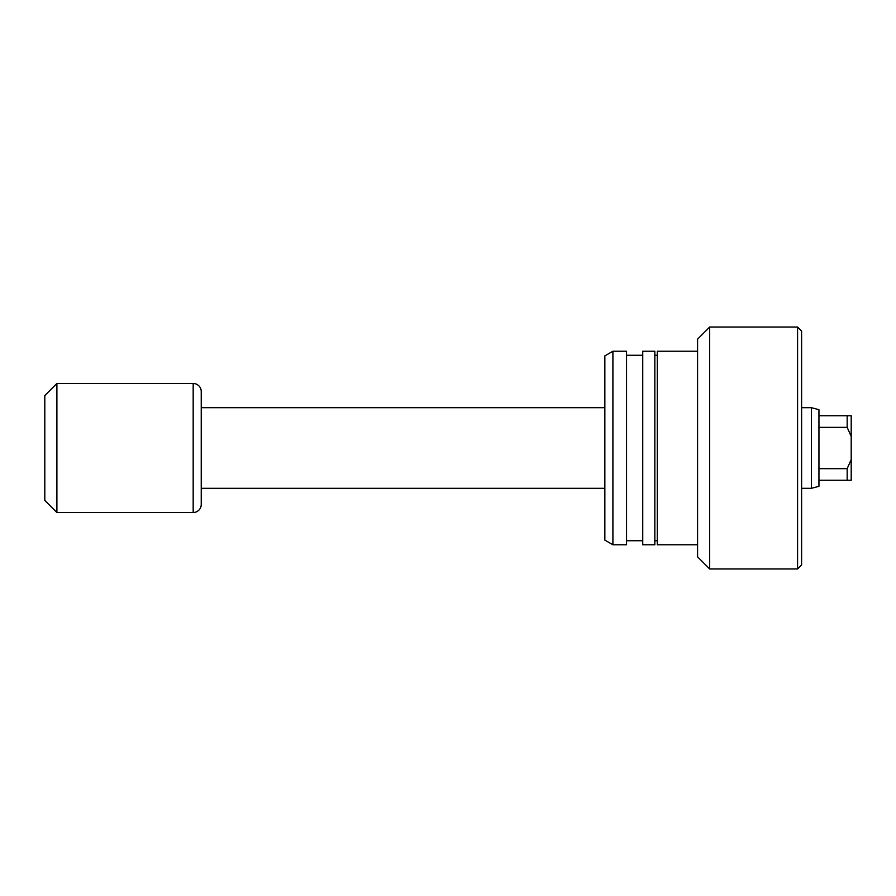 <?xml version="1.0" encoding="UTF-8"?>
<svg xmlns="http://www.w3.org/2000/svg" width="896" height="896" viewBox="0 0 896 896"><rect width="100%" height="100%" fill="white"/><g stroke="black" fill="none" stroke-linecap="round" stroke-linejoin="round"><path stroke-width="1.34" d="M801.606 331.072L801.606 564.928L801.606 331.072L797.574 327.04L709.677 327.04L709.677 568.96L797.574 568.96L797.574 327.04M801.606 564.928L797.574 568.96M709.677 568.96L697.581 556.864L697.581 339.136L709.677 327.04M697.581 351.232L657.261 351.232L657.261 544.768L697.581 544.768M657.261 355.264L654.842 355.264M657.261 540.736L654.842 540.736M654.842 544.768L654.842 351.232L642.746 351.232L642.746 544.768L654.842 544.768M642.746 355.264L626.55 355.264M642.746 540.736L626.55 540.736M626.55 544.768L626.55 351.232L612.909 351.232L612.909 544.768L626.55 544.768M612.909 544.768L604.845 540.109L604.845 355.891L612.909 351.232M818.944 415.744L818.944 486.304L811.418 488.32L811.418 407.68L818.944 409.696L818.944 415.744L851.2 415.744L851.2 436.419L847.168 427.347L847.168 415.744M811.418 407.68L801.987 407.68M604.845 407.68L201.242 407.68M811.418 488.32L801.987 488.32M604.845 488.32L201.242 488.32M193.178 512.512A8.064 8.064 0 0 0 201.242 504.448L201.242 391.552A8.064 8.064 0 0 0 193.178 383.488L56.896 383.488L56.896 512.512L193.178 512.512L193.178 383.488M56.896 512.512L44.8 500.416L44.8 395.584L56.896 383.488M818.944 427.347L847.168 427.347M818.944 480.256L847.168 480.256L847.168 468.653L851.2 459.581L851.2 436.419M818.944 468.653L847.168 468.653M851.2 459.581L851.2 480.256L847.168 480.256"/></g></svg>
